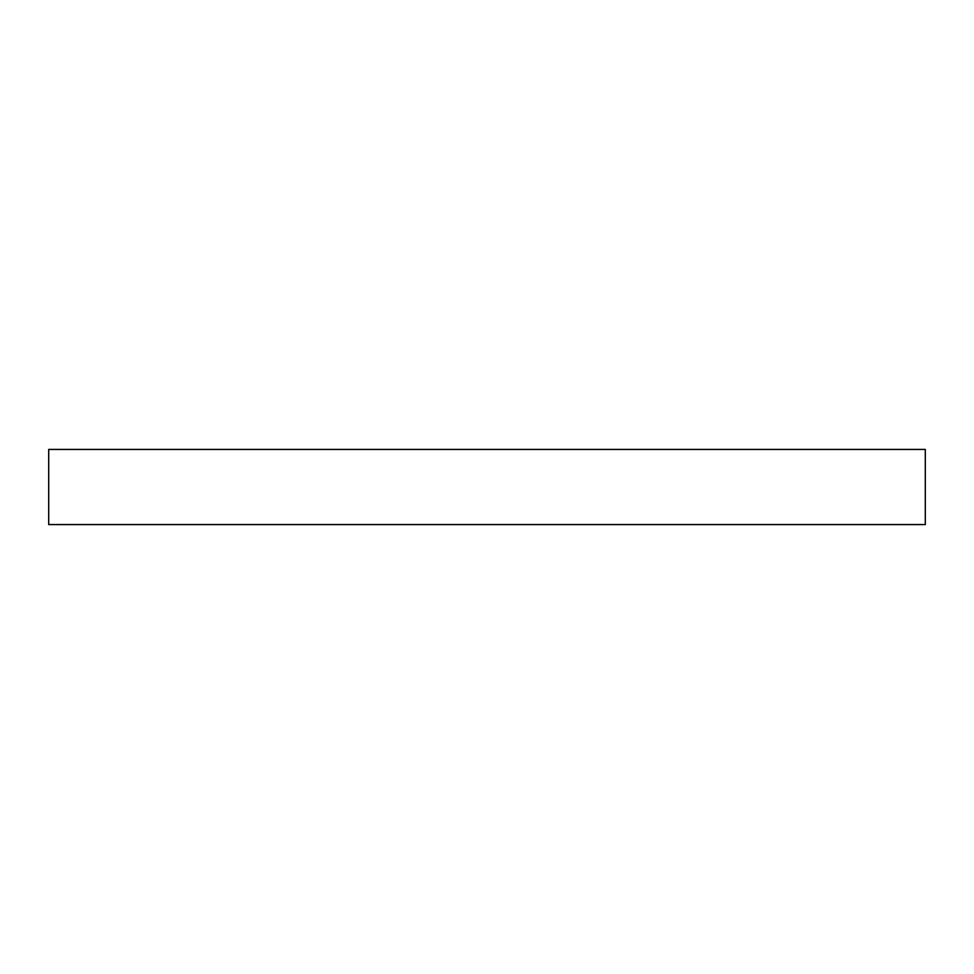 <?xml version="1.0" encoding="UTF-8"?>
<svg xmlns="http://www.w3.org/2000/svg" width="974" height="974" viewBox="0 0 974 974"><rect width="100%" height="100%" fill="white"/><g stroke="black" fill="none" stroke-linecap="round" stroke-linejoin="round"><path stroke-width="1.46" d="M925.3 524.572L48.7 524.572L48.7 449.428L925.3 449.428L925.3 524.572"/></g></svg>
